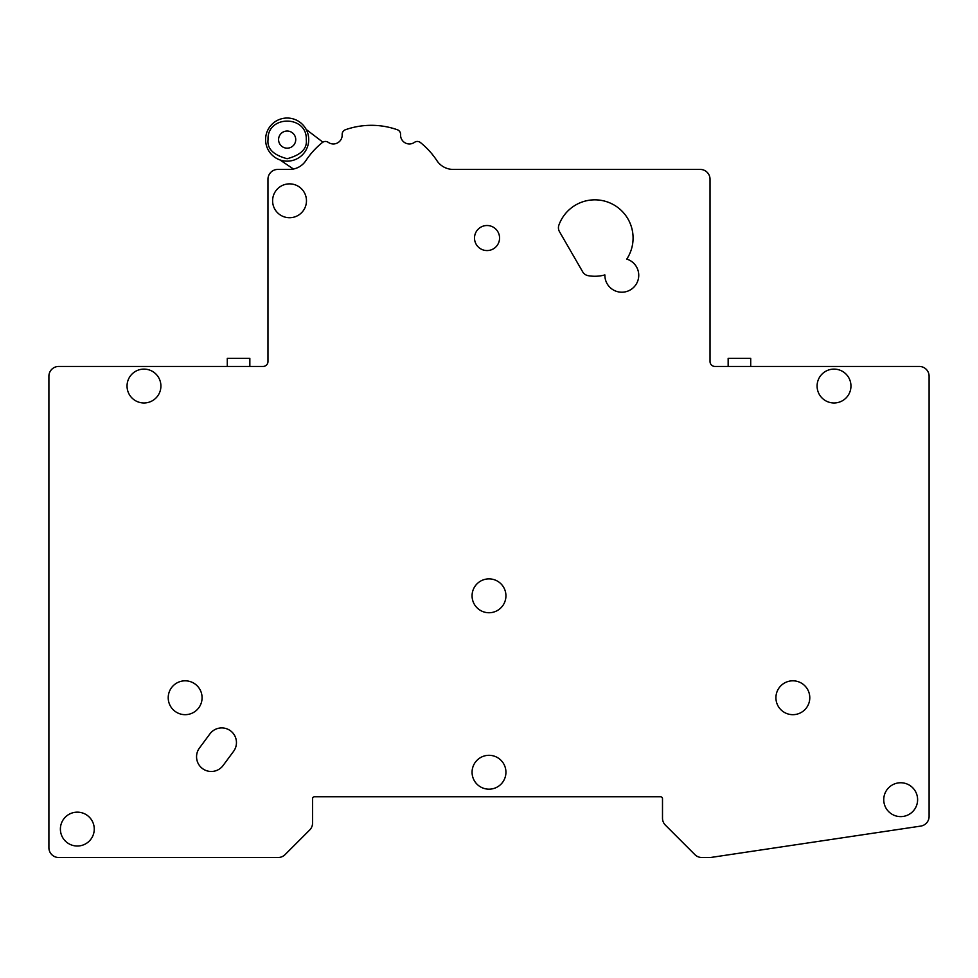 <?xml version="1.0" encoding="UTF-8"?>
<svg xmlns="http://www.w3.org/2000/svg" width="978" height="978" viewBox="0 0 978 978"><rect width="100%" height="100%" fill="white"/><g stroke="black" fill="none" stroke-linecap="round" stroke-linejoin="round"><path stroke-width="1.47" d="M308.718 139.597A21.565 21.565 0 0 1 287.153 161.162A21.565 21.565 0 0 1 265.588 139.597A21.565 21.565 0 0 1 287.153 118.032A21.565 21.565 0 0 1 308.718 139.597A21.565 21.565 0 0 0 287.153 118.032A21.565 21.565 0 0 0 265.588 139.597M342.166 134.646A8.826 8.826 0 0 1 328.266 142.348A4.902 4.902 0 0 0 322.373 142.519A78.411 78.411 0 0 0 305.894 160.6A19.609 19.609 0 0 1 289.512 169.426L277.776 169.426A9.804 9.804 0 0 0 267.972 179.231L267.972 361.542A4.902 4.902 0 0 1 263.07 366.444L58.704 366.444A9.804 9.804 0 0 0 48.9 376.249L48.9 847.706A9.804 9.804 0 0 0 58.704 857.51L278.119 857.51A9.804 9.804 0 0 0 285.05 854.638L309.696 829.992A9.804 9.804 0 0 0 312.569 823.073L312.569 798.696A1.956 1.956 0 0 1 314.525 796.74L660.529 796.74A1.956 1.956 0 0 1 662.497 798.696L662.497 818.17A9.804 9.804 0 0 0 665.358 825.102L694.906 854.638A9.804 9.804 0 0 0 701.837 857.51L709.796 857.51A9.804 9.804 0 0 0 711.238 857.4L920.75 826.092A9.804 9.804 0 0 0 929.1 816.398L929.1 376.249A9.804 9.804 0 0 0 919.296 366.444L714.93 366.444A4.902 4.902 0 0 1 710.028 361.542L710.028 179.231A9.804 9.804 0 0 0 700.224 169.426L453.242 169.426A19.609 19.609 0 0 1 436.873 160.6A78.411 78.411 0 0 0 420.393 142.519A4.902 4.902 0 0 0 414.489 142.348A8.826 8.826 0 0 1 400.589 134.646A4.902 4.902 0 0 0 397.312 129.732A78.411 78.411 0 0 0 345.442 129.732A4.902 4.902 0 0 0 342.166 134.646A8.826 8.826 0 0 1 328.266 142.348M638.744 275.283A16.932 16.932 0 0 1 621.812 292.214A16.932 16.932 0 0 1 604.881 274.928A38.228 38.228 0 0 1 588.108 275.662A7.836 7.836 0 0 1 582.705 271.872L559.477 231.652A7.836 7.836 0 0 1 558.903 225.074A38.228 38.228 0 0 1 633.084 238.045A38.228 38.228 0 0 1 626.764 259.097A16.932 16.932 0 0 1 638.744 275.283M850.958 386.041A16.932 16.932 0 0 1 834.026 402.973A16.932 16.932 0 0 1 817.095 386.041A16.932 16.932 0 0 1 834.026 369.109A16.932 16.932 0 0 1 850.958 386.041M809.784 697.742A16.932 16.932 0 0 1 792.852 714.673A16.932 16.932 0 0 1 775.921 697.742A16.932 16.932 0 0 1 792.852 680.81A16.932 16.932 0 0 1 809.784 697.742M917.608 799.686A16.932 16.932 0 0 1 900.677 816.618A16.932 16.932 0 0 1 883.745 799.686A16.932 16.932 0 0 1 900.677 782.755A16.932 16.932 0 0 1 917.608 799.686M505.932 772.241A16.932 16.932 0 0 1 489 789.173A16.932 16.932 0 0 1 472.068 772.241A16.932 16.932 0 0 1 489 755.309A16.932 16.932 0 0 1 505.932 772.241M505.932 595.81A16.932 16.932 0 0 1 489 612.741A16.932 16.932 0 0 1 472.068 595.81A16.932 16.932 0 0 1 489 578.878A16.932 16.932 0 0 1 505.932 595.81M499.562 238.045A12.518 12.518 0 0 1 487.044 250.564A12.518 12.518 0 0 1 474.513 238.045A12.518 12.518 0 0 1 487.044 225.515A12.518 12.518 0 0 1 499.562 238.045M306.469 200.796A16.932 16.932 0 0 1 289.537 217.727A16.932 16.932 0 0 1 272.605 200.796A16.932 16.932 0 0 1 289.537 183.864A16.932 16.932 0 0 1 306.469 200.796M160.905 386.041A16.932 16.932 0 0 1 143.974 402.973A16.932 16.932 0 0 1 127.042 386.041A16.932 16.932 0 0 1 143.974 369.109A16.932 16.932 0 0 1 160.905 386.041M202.079 697.742A16.932 16.932 0 0 1 185.148 714.673A16.932 16.932 0 0 1 168.216 697.742A16.932 16.932 0 0 1 185.148 680.81A16.932 16.932 0 0 1 202.079 697.742M94.255 829.087A16.932 16.932 0 0 1 77.323 846.019A16.932 16.932 0 0 1 60.391 829.087A16.932 16.932 0 0 1 77.323 812.156A16.932 16.932 0 0 1 94.255 829.087M209.94 733.855A14.707 14.707 0 0 1 236.456 742.595A14.707 14.707 0 0 1 233.571 751.348L223.082 765.529A14.707 14.707 0 0 1 202.519 768.598A14.707 14.707 0 0 1 199.439 748.036L209.94 733.855M295.735 139.597A8.582 8.582 0 0 1 287.153 148.179A8.582 8.582 0 0 1 278.583 139.597A8.582 8.582 0 0 1 287.153 131.028A8.582 8.582 0 0 1 295.735 139.597M306.273 139.597C307.349 114.952 266.97 114.939 268.045 139.597C266.957 148.632 273.327 155.013 287.153 158.717C300.992 155.013 307.361 148.632 306.273 139.597M306.175 129.451L322.887 142.165M249.842 366.444L249.842 358.364L227.287 358.364L227.287 366.444M750.713 366.444L750.713 358.364L728.158 358.364L728.158 366.444M293.449 169.035L279.952 159.927M929.1 531.115L929.1 545.81M929.1 505.626L929.1 506.604M414.489 142.348A8.826 8.826 0 0 1 400.589 134.646"/></g></svg>
